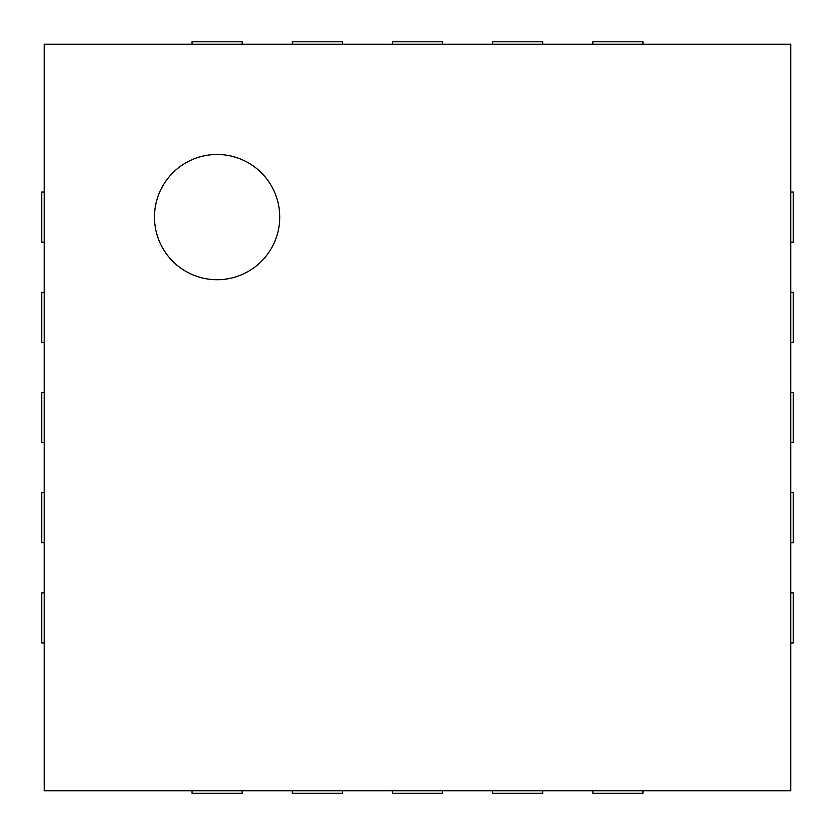 <?xml version="1.0" encoding="UTF-8"?>
<svg xmlns="http://www.w3.org/2000/svg" width="835" height="835" viewBox="0 0 835 835"><rect width="100%" height="100%" fill="white"/><g stroke="black" fill="none" stroke-linecap="round" stroke-linejoin="round"><path stroke-width="1.25" d="M790.745 642.95L793.25 642.95L793.25 592.85L790.745 592.85M790.745 44.255L790.745 790.745L44.255 790.745L44.255 44.255L790.745 44.255M242.15 44.255L242.15 41.75L192.05 41.75L192.05 44.255M44.255 192.05L41.75 192.05L41.75 242.15L44.255 242.15M342.35 44.255L342.35 41.75L292.25 41.75L292.25 44.255M44.255 292.25L41.75 292.25L41.75 342.35L44.255 342.35M442.55 44.255L442.55 41.75L392.45 41.75L392.45 44.255M44.255 392.45L41.75 392.45L41.75 442.55L44.255 442.55M542.75 44.255L542.75 41.75L492.65 41.75L492.65 44.255M44.255 492.65L41.75 492.65L41.75 542.75L44.255 542.75M642.95 44.255L642.95 41.75L592.85 41.75L592.85 44.255M44.255 592.85L41.75 592.85L41.75 642.95L44.255 642.95M790.745 242.15L793.25 242.15L793.25 192.05L790.745 192.05M192.05 790.745L192.05 793.25L242.15 793.25L242.15 790.745M790.745 342.35L793.25 342.35L793.25 292.25L790.745 292.25M292.25 790.745L292.25 793.25L342.35 793.25L342.35 790.745M790.745 442.55L793.25 442.55L793.25 392.45L790.745 392.45M392.45 790.745L392.45 793.25L442.55 793.25L442.55 790.745M790.745 542.75L793.25 542.75L793.25 492.65L790.745 492.65M492.65 790.745L492.65 793.25L542.75 793.25L542.75 790.745M592.85 790.745L592.85 793.25L642.95 793.25L642.95 790.745M217.1 279.725A62.625 62.625 0 0 1 162.867 185.787A62.625 62.625 0 0 1 271.333 185.787A62.625 62.625 0 0 1 217.1 279.725"/></g></svg>
